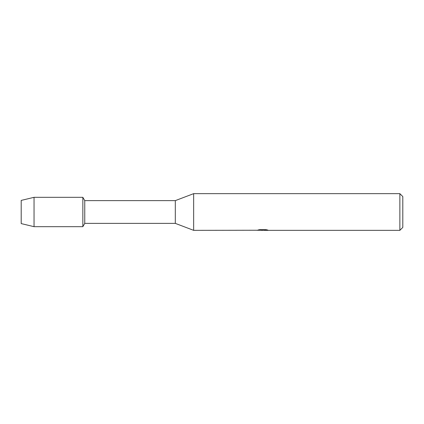 <?xml version="1.0" encoding="UTF-8"?>
<svg xmlns="http://www.w3.org/2000/svg" width="424" height="424" viewBox="0 0 424 424"><rect width="100%" height="100%" fill="white"/><g stroke="black" fill="none" stroke-linecap="round" stroke-linejoin="round"><path stroke-width="0.64" d="M256.949 230.243L193.651 230.349L175.308 223.374L84.752 223.374L82.844 226.676L34.042 226.676L21.2 223.596L21.2 200.404L34.042 197.324L82.844 197.324L84.752 200.626L175.308 200.626L193.651 193.651L399.864 193.651L402.8 196.588L402.8 227.412L399.864 230.349L264.2 230.349L267.581 230.009M84.752 223.374L84.752 200.626M82.844 226.676L82.844 197.324L82.844 226.676M175.308 223.374L175.308 200.626M193.651 230.349L193.651 193.651M263.007 230.274L260.861 230.274M262.451 230.343L261.672 230.349M399.864 230.349L399.864 193.651M256.949 230.317L263.113 230.062L257.834 230.062L259.552 229.676L266.065 229.676L267.952 230.11M267.957 230.11L264.136 230.338M258.603 230.274L262.705 230.227M258.121 229.988L263.113 230.062M34.042 226.676L34.042 197.324M21.2 223.596L21.2 200.404M262.557 230.274L264.136 230.274"/></g></svg>
